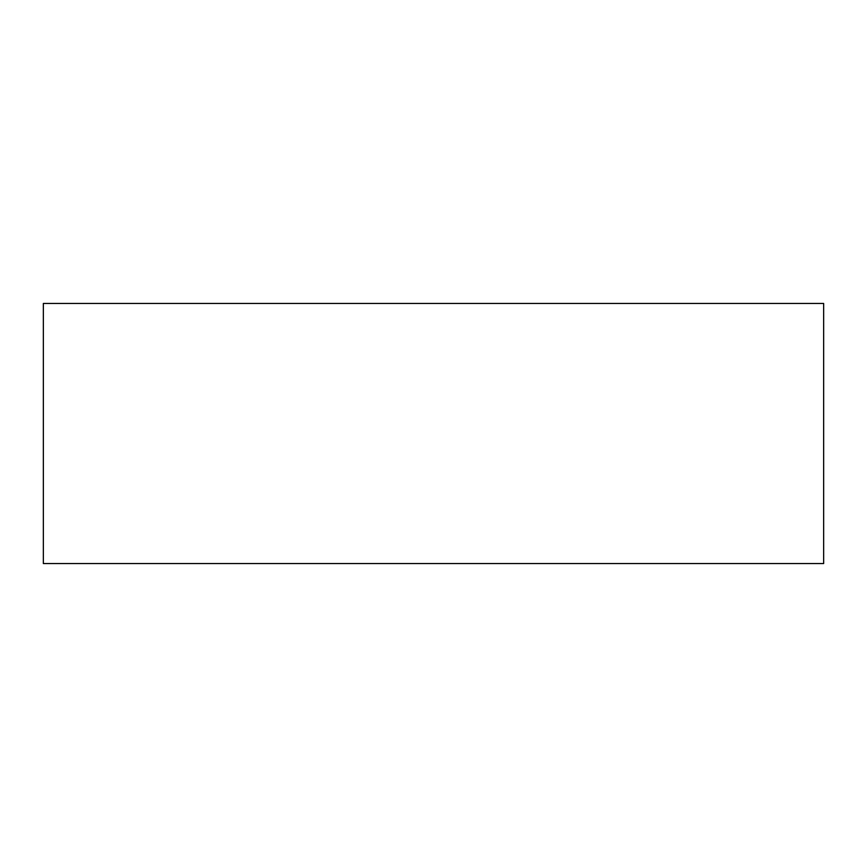 <?xml version="1.0" encoding="UTF-8"?>
<svg xmlns="http://www.w3.org/2000/svg" width="867" height="867" viewBox="0 0 867 867"><rect width="100%" height="100%" fill="white"/><g stroke="black" fill="none" stroke-linecap="round" stroke-linejoin="round"><path stroke-width="1.3" d="M823.65 303.45L823.65 563.55L43.35 563.55L43.35 303.45L823.65 303.45"/></g></svg>

